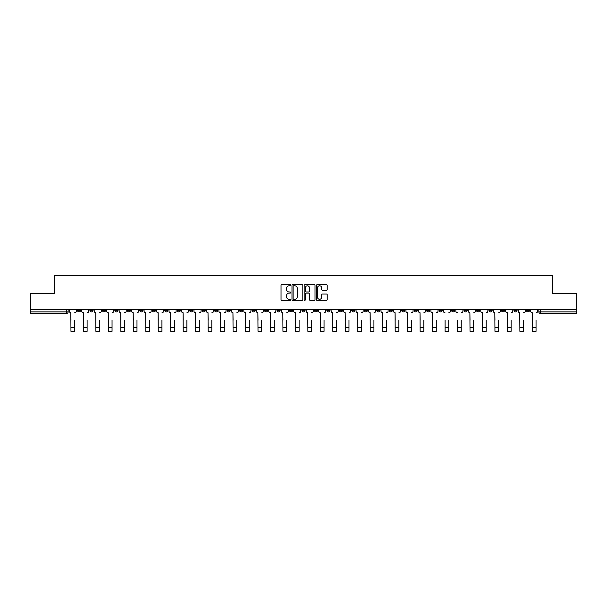 <?xml version="1.0" encoding="UTF-8"?>
<svg xmlns="http://www.w3.org/2000/svg" width="607" height="607" viewBox="0 0 607 607"><rect width="100%" height="100%" fill="white"/><g stroke="black" fill="none" stroke-linecap="round" stroke-linejoin="round"><path stroke-width="0.91" d="M290.707 285.229A0.546 0.546 0 0 0 290.161 284.683L281.823 284.683A0.782 0.782 0 0 0 281.041 285.465L281.041 299.592A0.782 0.782 0 0 0 281.823 300.374L290.161 300.374A0.546 0.546 0 0 0 290.707 299.828A0.546 0.546 0 0 0 290.161 299.274L289.084 299.274A2.511 2.511 0 0 1 286.572 296.762L286.572 295.586A2.511 2.511 0 0 1 289.084 293.075L290.161 293.075A0.546 0.546 0 0 0 290.707 292.528A0.546 0.546 0 0 0 290.161 291.982L289.084 291.982A2.511 2.511 0 0 1 286.572 289.471L286.572 288.295A2.511 2.511 0 0 1 289.084 285.783L290.161 285.783A0.546 0.546 0 0 0 290.707 285.229M488.954 309.395L488.954 310.276L492.156 310.276A1.601 1.601 0 0 1 490.555 311.877A1.601 1.601 0 0 1 488.954 310.276L488.954 309.395M414.133 309.395L414.133 310.276L417.335 310.276A1.601 1.601 0 0 1 415.734 311.877A1.601 1.601 0 0 1 414.133 310.276L414.133 309.395M401.667 309.395L401.667 310.276L404.861 310.276A1.601 1.601 0 0 1 403.26 311.877A1.601 1.601 0 0 1 401.667 310.276L401.667 309.395M326.839 309.395L326.839 310.276L330.041 310.276A1.601 1.601 0 0 1 328.44 311.877A1.601 1.601 0 0 1 326.839 310.276L326.839 309.395M314.373 309.395L314.373 310.276L317.567 310.276A1.601 1.601 0 0 1 315.974 311.877A1.601 1.601 0 0 1 314.373 310.276L314.373 309.395M301.899 309.395L301.899 310.276L305.101 310.276A1.601 1.601 0 0 1 303.5 311.877A1.601 1.601 0 0 1 301.899 310.276L301.899 309.395M276.959 309.395L276.959 310.276L280.161 310.276A1.601 1.601 0 0 1 278.56 311.877A1.601 1.601 0 0 1 276.959 310.276L276.959 309.395M252.019 310.276L252.019 309.395L252.019 310.276A1.601 1.601 0 0 0 253.62 311.877A1.601 1.601 0 0 1 252.019 310.276L255.221 310.276A1.601 1.601 0 0 1 253.62 311.877A1.601 1.601 0 0 0 255.221 310.276L255.221 309.395L255.221 310.276M239.553 310.276L239.553 309.395L239.553 310.276A1.601 1.601 0 0 0 241.146 311.877A1.601 1.601 0 0 1 239.553 310.276L242.747 310.276A1.601 1.601 0 0 1 241.146 311.877M227.079 310.276L227.079 309.395L227.079 310.276A1.601 1.601 0 0 0 228.68 311.877A1.601 1.601 0 0 1 227.079 310.276L230.273 310.276A1.601 1.601 0 0 1 228.68 311.877A1.601 1.601 0 0 0 230.273 310.276L230.273 309.395L230.273 310.276M214.605 309.395L214.605 310.276L217.807 310.276A1.601 1.601 0 0 1 216.206 311.877A1.601 1.601 0 0 1 214.605 310.276L214.605 309.395M202.139 309.395L202.139 310.276L205.333 310.276A1.601 1.601 0 0 1 203.74 311.877A1.601 1.601 0 0 1 202.139 310.276L202.139 309.395M189.665 309.395L189.665 310.276L192.867 310.276A1.601 1.601 0 0 1 191.266 311.877A1.601 1.601 0 0 1 189.665 310.276L189.665 309.395M177.198 310.276L177.198 309.395L177.198 310.276A1.601 1.601 0 0 0 178.799 311.877A1.601 1.601 0 0 1 177.198 310.276L180.393 310.276A1.601 1.601 0 0 1 178.799 311.877M152.258 310.276L152.258 309.395L152.258 310.276A1.601 1.601 0 0 0 153.852 311.877A1.601 1.601 0 0 1 152.258 310.276L155.453 310.276A1.601 1.601 0 0 1 153.852 311.877A1.601 1.601 0 0 0 155.453 310.276L155.453 309.395L155.453 310.276M139.785 310.276L139.785 309.395L139.785 310.276A1.601 1.601 0 0 0 141.385 311.877A1.601 1.601 0 0 1 139.785 310.276L142.986 310.276A1.601 1.601 0 0 1 141.385 311.877A1.601 1.601 0 0 0 142.986 310.276L142.986 309.395L142.986 310.276M127.318 310.276L127.318 309.395L127.318 310.276A1.601 1.601 0 0 0 128.912 311.877A1.601 1.601 0 0 1 127.318 310.276L130.513 310.276A1.601 1.601 0 0 1 128.912 311.877A1.601 1.601 0 0 0 130.513 310.276L130.513 309.395L130.513 310.276M114.844 310.276L114.844 309.395L114.844 310.276A1.601 1.601 0 0 0 116.445 311.877A1.601 1.601 0 0 1 114.844 310.276L118.046 310.276A1.601 1.601 0 0 1 116.445 311.877M102.378 310.276L102.378 309.395L102.378 310.276A1.601 1.601 0 0 0 103.972 311.877A1.601 1.601 0 0 1 102.378 310.276L105.572 310.276A1.601 1.601 0 0 1 103.972 311.877A1.601 1.601 0 0 0 105.572 310.276L105.572 309.395L105.572 310.276M89.904 310.276L89.904 309.395L89.904 310.276A1.601 1.601 0 0 0 91.505 311.877A1.601 1.601 0 0 1 89.904 310.276L93.099 310.276A1.601 1.601 0 0 1 91.505 311.877A1.601 1.601 0 0 0 93.099 310.276L93.099 309.395L93.099 310.276M326.429 290.214A0.782 0.782 0 0 0 327.219 289.433L327.219 285.465A0.782 0.782 0 0 0 326.429 284.683L317.173 284.683A0.782 0.782 0 0 0 316.391 285.465L316.391 299.592A0.782 0.782 0 0 0 317.173 300.374L326.429 300.374A0.782 0.782 0 0 0 327.219 299.592L327.219 294.805A0.782 0.782 0 0 0 326.429 294.016L322.469 294.016A0.782 0.782 0 0 0 321.687 294.805L321.687 297.18A2.102 2.102 0 0 1 319.586 299.274A2.102 2.102 0 0 1 317.484 297.18L317.484 287.877A2.102 2.102 0 0 1 319.586 285.783A2.102 2.102 0 0 1 321.687 287.877L321.687 289.433A0.782 0.782 0 0 0 322.469 290.214L326.429 290.214M30.35 309.395L30.35 293.485L54.175 293.485L54.175 275.661L552.825 275.661L552.825 293.485L576.65 293.485L576.65 309.395L30.35 309.395L30.35 311.877L68.159 311.877L68.159 309.395M302.817 285.465A0.782 0.782 0 0 0 302.028 284.683L292.771 284.683A0.782 0.782 0 0 0 291.982 285.465L291.982 299.592A0.782 0.782 0 0 0 292.771 300.374L302.028 300.374A0.782 0.782 0 0 0 302.817 299.592L302.817 285.465M304.972 284.683L314.229 284.683A0.782 0.782 0 0 1 315.018 285.465L315.018 299.592A0.782 0.782 0 0 1 314.229 300.374L310.268 300.374A0.782 0.782 0 0 1 309.487 299.592L309.487 293.864A0.782 0.782 0 0 0 308.697 293.075L306.072 293.075A0.782 0.782 0 0 0 305.283 293.864L305.283 299.828A0.546 0.546 0 0 1 304.737 300.374A0.546 0.546 0 0 1 304.183 299.828L304.183 285.465A0.782 0.782 0 0 1 304.972 284.683M538.841 309.395L538.841 311.877L576.65 311.877L576.65 313.47L540.435 313.47A1.601 1.601 0 0 1 538.841 311.877M576.65 309.395L576.65 311.877M68.159 311.877A1.601 1.601 0 0 1 66.565 313.47L30.35 313.47L30.35 311.877M529.57 309.395L529.57 310.276A1.601 1.601 0 0 1 527.969 311.877A1.601 1.601 0 0 1 526.368 310.276L529.57 310.276A1.601 1.601 0 0 1 527.969 311.877M526.368 309.395L526.368 310.276M517.096 309.395L517.096 310.276A1.601 1.601 0 0 1 515.495 311.877A1.601 1.601 0 0 1 513.901 310.276A1.601 1.601 0 0 0 515.495 311.877M513.901 309.395L513.901 310.276L517.096 310.276M504.622 309.395L504.622 310.276A1.601 1.601 0 0 1 503.028 311.877A1.601 1.601 0 0 1 501.428 310.276L504.622 310.276M501.428 309.395L501.428 310.276M492.156 309.395L492.156 310.276A1.601 1.601 0 0 1 490.555 311.877M479.682 309.395L479.682 310.276A1.601 1.601 0 0 1 478.088 311.877A1.601 1.601 0 0 1 476.487 310.276L479.682 310.276M476.487 309.395L476.487 310.276M467.215 309.395L467.215 310.276A1.601 1.601 0 0 1 465.615 311.877A1.601 1.601 0 0 1 464.014 310.276L467.215 310.276M464.014 309.395L464.014 310.276M454.742 309.395L454.742 310.276A1.601 1.601 0 0 1 453.148 311.877A1.601 1.601 0 0 1 451.547 310.276A1.601 1.601 0 0 0 453.148 311.877M451.547 309.395L451.547 310.276L454.742 310.276M442.275 309.395L442.275 310.276A1.601 1.601 0 0 1 440.674 311.877A1.601 1.601 0 0 1 439.073 310.276L442.275 310.276M439.073 309.395L439.073 310.276M429.802 309.395L429.802 310.276A1.601 1.601 0 0 1 428.201 311.877A1.601 1.601 0 0 1 426.607 310.276L429.802 310.276M426.607 309.395L426.607 310.276M417.335 309.395L417.335 310.276M404.861 309.395L404.861 310.276L404.861 309.395M392.395 309.395L392.395 310.276A1.601 1.601 0 0 1 390.794 311.877A1.601 1.601 0 0 1 389.193 310.276L392.395 310.276M389.193 309.395L389.193 310.276M379.921 309.395L379.921 310.276A1.601 1.601 0 0 1 378.32 311.877A1.601 1.601 0 0 1 376.727 310.276L379.921 310.276M376.727 309.395L376.727 310.276M367.447 309.395L367.447 310.276A1.601 1.601 0 0 1 365.854 311.877A1.601 1.601 0 0 1 364.253 310.276L367.447 310.276M364.253 309.395L364.253 310.276M354.981 309.395L354.981 310.276A1.601 1.601 0 0 1 353.38 311.877A1.601 1.601 0 0 1 351.779 310.276L354.981 310.276M351.779 309.395L351.779 310.276M342.507 309.395L342.507 310.276A1.601 1.601 0 0 1 340.914 311.877A1.601 1.601 0 0 1 339.313 310.276L342.507 310.276M339.313 309.395L339.313 310.276M330.041 309.395L330.041 310.276A1.601 1.601 0 0 1 328.44 311.877M317.567 309.395L317.567 310.276M305.101 310.276L305.101 309.395L305.101 310.276A1.601 1.601 0 0 1 303.5 311.877M292.627 309.395L292.627 310.276A1.601 1.601 0 0 1 291.026 311.877A1.601 1.601 0 0 1 289.433 310.276A1.601 1.601 0 0 0 291.026 311.877A1.601 1.601 0 0 0 292.627 310.276L289.433 310.276L289.433 309.395M280.161 310.276L280.161 309.395L280.161 310.276A1.601 1.601 0 0 1 278.56 311.877M267.687 309.395L267.687 310.276A1.601 1.601 0 0 1 266.086 311.877A1.601 1.601 0 0 1 264.493 310.276A1.601 1.601 0 0 0 266.086 311.877M264.493 309.395L264.493 310.276L267.687 310.276M242.747 309.395L242.747 310.276L242.747 309.395M217.807 310.276L217.807 309.395L217.807 310.276A1.601 1.601 0 0 1 216.206 311.877M205.333 310.276L205.333 309.395L205.333 310.276A1.601 1.601 0 0 1 203.74 311.877M192.867 310.276L192.867 309.395L192.867 310.276A1.601 1.601 0 0 1 191.266 311.877M180.393 309.395L180.393 310.276L180.393 309.395M167.927 310.276L167.927 309.395L167.927 310.276A1.601 1.601 0 0 1 166.326 311.877A1.601 1.601 0 0 1 164.725 310.276L167.927 310.276A1.601 1.601 0 0 1 166.326 311.877M164.725 309.395L164.725 310.276M118.046 309.395L118.046 310.276L118.046 309.395M80.632 309.395L80.632 310.276A1.601 1.601 0 0 1 79.031 311.877A1.601 1.601 0 0 1 77.43 310.276A1.601 1.601 0 0 0 79.031 311.877A1.601 1.601 0 0 0 80.632 310.276L80.632 309.395M77.43 309.395L77.43 310.276L80.632 310.276M293.636 285.783A0.546 0.546 0 0 0 293.082 286.329L293.082 298.727A0.546 0.546 0 0 0 293.636 299.274L294.774 299.274A2.511 2.511 0 0 0 297.278 296.762L297.278 288.295A2.511 2.511 0 0 0 294.774 285.783L293.636 285.783M309.487 287.915A2.102 2.102 0 0 0 307.385 285.821A2.102 2.102 0 0 0 305.283 287.915L305.283 291.193A0.782 0.782 0 0 0 306.072 291.982L308.697 291.982A0.782 0.782 0 0 0 309.487 291.193L309.487 287.915M69.244 311.072L69.244 309.395L69.244 311.072A1.601 1.601 0 0 0 70.837 312.673L70.958 320.268M70.837 312.673L70.958 331.339L74.638 331.339L74.638 320.268M76.353 311.072L76.353 309.395L76.353 311.072A1.601 1.601 0 0 1 74.76 312.673M74.638 331.339L70.958 331.339M81.71 311.072L81.71 309.395L81.71 311.072A1.601 1.601 0 0 0 83.311 312.673L83.432 320.268M83.311 312.673L83.432 331.339L87.105 331.339L87.105 320.268M88.827 311.072L88.827 309.395L88.827 311.072A1.601 1.601 0 0 1 87.226 312.673M94.184 311.072L94.184 309.395L94.184 311.072A1.601 1.601 0 0 0 95.777 312.673L95.898 320.268M95.777 312.673L95.898 331.339L99.578 331.339L99.578 320.268M101.293 311.072L101.293 309.395L101.293 311.072A1.601 1.601 0 0 1 99.7 312.673M87.105 331.339L83.432 331.339M99.578 331.339L95.898 331.339M106.65 311.072L106.65 309.395L106.65 311.072A1.601 1.601 0 0 0 108.251 312.673L108.372 320.268M108.251 312.673L108.372 331.339L112.045 331.339L112.045 320.268M113.767 311.072L113.767 309.395L113.767 311.072A1.601 1.601 0 0 1 112.166 312.673M119.124 311.072L119.124 309.395L119.124 311.072A1.601 1.601 0 0 0 120.717 312.673L120.839 320.268M120.717 312.673L120.839 331.339L124.518 331.339L124.518 320.268M126.233 311.072L126.233 309.395L126.233 311.072A1.601 1.601 0 0 1 124.64 312.673M131.59 311.072L131.59 309.395L131.59 311.072A1.601 1.601 0 0 0 133.191 312.673L133.312 320.268M133.191 312.673L133.312 331.339L136.985 331.339L136.985 320.268M138.707 311.072L138.707 309.395L138.707 311.072A1.601 1.601 0 0 1 137.106 312.673M112.045 331.339L108.372 331.339M124.518 331.339L120.839 331.339M136.985 331.339L133.312 331.339M144.064 311.072L144.064 309.395L144.064 311.072A1.601 1.601 0 0 0 145.665 312.673L145.779 320.268M145.665 312.673L145.779 331.339L149.459 331.339L149.459 320.268M151.173 311.072L151.173 309.395L151.173 311.072A1.601 1.601 0 0 1 149.58 312.673M149.459 331.339L145.779 331.339M156.53 311.072L156.53 309.395L156.53 311.072A1.601 1.601 0 0 0 158.131 312.673L158.252 320.268M158.131 312.673L158.252 331.339L161.932 331.339L161.932 320.268M163.647 311.072L163.647 309.395L163.647 311.072A1.601 1.601 0 0 1 162.046 312.673M161.932 331.339L158.252 331.339M169.004 311.072L169.004 309.395L169.004 311.072A1.601 1.601 0 0 0 170.605 312.673L170.719 320.268M170.605 312.673L170.719 331.339L174.399 331.339L174.399 320.268M176.121 311.072L176.121 309.395L176.121 311.072A1.601 1.601 0 0 1 174.52 312.673M174.399 331.339L170.719 331.339M181.47 311.072L181.47 309.395L181.47 311.072A1.601 1.601 0 0 0 183.071 312.673L183.193 320.268M183.071 312.673L183.193 331.339L186.873 331.339L186.873 320.268M188.587 311.072L188.587 309.395L188.587 311.072A1.601 1.601 0 0 1 186.986 312.673M186.873 331.339L183.193 331.339M193.944 311.072L193.944 309.395L193.944 311.072A1.601 1.601 0 0 0 195.545 312.673L195.666 320.268M195.545 312.673L195.666 331.339L199.339 331.339L199.339 320.268M201.061 311.072L201.061 309.395L201.061 311.072A1.601 1.601 0 0 1 199.46 312.673M199.339 331.339L195.666 331.339M206.418 311.072L206.418 309.395L206.418 311.072A1.601 1.601 0 0 0 208.011 312.673L208.133 320.268M208.011 312.673L208.133 331.339L211.813 331.339L211.813 320.268M213.527 311.072L213.527 309.395L213.527 311.072A1.601 1.601 0 0 1 211.934 312.673M211.813 331.339L208.133 331.339M218.884 311.072L218.884 309.395L218.884 311.072A1.601 1.601 0 0 0 220.485 312.673L220.607 320.268M220.485 312.673L220.607 331.339L224.279 331.339L224.279 320.268M226.001 311.072L226.001 309.395L226.001 311.072A1.601 1.601 0 0 1 224.4 312.673M224.279 331.339L220.607 331.339M231.358 311.072L231.358 309.395L231.358 311.072A1.601 1.601 0 0 0 232.951 312.673L233.073 320.268M232.951 312.673L233.073 331.339L236.753 331.339L236.753 320.268M238.468 311.072L238.468 309.395L238.468 311.072A1.601 1.601 0 0 1 236.874 312.673M236.753 331.339L233.073 331.339M243.824 311.072L243.824 309.395L243.824 311.072A1.601 1.601 0 0 0 245.425 312.673L245.547 320.268M245.425 312.673L245.547 331.339L249.219 331.339L249.219 320.268M250.941 311.072L250.941 309.395L250.941 311.072A1.601 1.601 0 0 1 249.34 312.673M249.219 331.339L245.547 331.339M256.298 311.072L256.298 309.395L256.298 311.072A1.601 1.601 0 0 0 257.892 312.673L258.013 320.268M257.892 312.673L258.013 331.339L261.693 331.339L261.693 320.268M263.408 311.072L263.408 309.395L263.408 311.072A1.601 1.601 0 0 1 261.814 312.673M261.693 331.339L258.013 331.339M268.764 311.072L268.764 309.395L268.764 311.072A1.601 1.601 0 0 0 270.365 312.673L270.487 320.268M270.365 312.673L270.487 331.339L274.159 331.339L274.159 320.268M275.882 311.072L275.882 309.395L275.882 311.072A1.601 1.601 0 0 1 274.281 312.673M274.159 331.339L270.487 331.339M281.238 311.072L281.238 309.395L281.238 311.072A1.601 1.601 0 0 0 282.839 312.673L282.953 320.268M282.839 312.673L282.953 331.339L286.633 331.339L286.633 320.268M288.355 311.072L288.355 309.395L288.355 311.072A1.601 1.601 0 0 1 286.754 312.673M286.633 331.339L282.953 331.339M293.705 311.072L293.705 309.395L293.705 311.072A1.601 1.601 0 0 0 295.305 312.673L295.427 320.268M295.305 312.673L295.427 331.339L299.107 331.339L299.107 320.268M300.822 311.072L300.822 309.395L300.822 311.072A1.601 1.601 0 0 1 299.221 312.673M299.107 331.339L295.427 331.339M306.178 311.072L306.178 309.395L306.178 311.072A1.601 1.601 0 0 0 307.779 312.673L307.893 320.268M307.779 312.673L307.893 331.339L311.573 331.339L311.573 320.268M313.295 311.072L313.295 309.395L313.295 311.072A1.601 1.601 0 0 1 311.695 312.673M311.573 331.339L307.893 331.339M318.645 311.072L318.645 309.395L318.645 311.072A1.601 1.601 0 0 0 320.246 312.673L320.367 320.268M320.246 312.673L320.367 331.339L324.047 331.339L324.047 320.268M325.762 311.072L325.762 309.395L325.762 311.072A1.601 1.601 0 0 1 324.161 312.673M324.047 331.339L320.367 331.339M331.118 311.072L331.118 309.395L331.118 311.072A1.601 1.601 0 0 0 332.719 312.673L332.841 320.268M332.719 312.673L332.841 331.339L336.513 331.339L336.513 320.268M338.236 311.072L338.236 309.395L338.236 311.072A1.601 1.601 0 0 1 336.635 312.673M336.513 331.339L332.841 331.339M343.592 311.072L343.592 309.395L343.592 311.072A1.601 1.601 0 0 0 345.186 312.673L345.307 320.268M345.186 312.673L345.307 331.339L348.987 331.339L348.987 320.268M350.702 311.072L350.702 309.395L350.702 311.072A1.601 1.601 0 0 1 349.108 312.673M348.987 331.339L345.307 331.339M356.059 311.072L356.059 309.395L356.059 311.072A1.601 1.601 0 0 0 357.66 312.673L357.781 320.268M357.66 312.673L357.781 331.339L361.453 331.339L361.453 320.268M363.176 311.072L363.176 309.395L363.176 311.072A1.601 1.601 0 0 1 361.575 312.673M361.453 331.339L357.781 331.339M368.532 311.072L368.532 309.395L368.532 311.072A1.601 1.601 0 0 0 370.126 312.673L370.247 320.268M370.126 312.673L370.247 331.339L373.927 331.339L373.927 320.268M375.642 311.072L375.642 309.395L375.642 311.072A1.601 1.601 0 0 1 374.049 312.673M373.927 331.339L370.247 331.339M380.999 311.072L380.999 309.395L380.999 311.072A1.601 1.601 0 0 0 382.6 312.673L382.721 320.268M382.6 312.673L382.721 331.339L386.393 331.339L386.393 320.268M388.116 311.072L388.116 309.395L388.116 311.072A1.601 1.601 0 0 1 386.515 312.673M386.393 331.339L382.721 331.339M393.473 311.072L393.473 309.395L393.473 311.072A1.601 1.601 0 0 0 395.066 312.673L395.187 320.268M395.066 312.673L395.187 331.339L398.867 331.339L398.867 320.268M400.582 311.072L400.582 309.395L400.582 311.072A1.601 1.601 0 0 1 398.989 312.673M398.867 331.339L395.187 331.339M405.939 311.072L405.939 309.395L405.939 311.072A1.601 1.601 0 0 0 407.54 312.673L407.661 320.268M407.54 312.673L407.661 331.339L411.334 331.339L411.334 320.268M413.056 311.072L413.056 309.395L413.056 311.072A1.601 1.601 0 0 1 411.455 312.673M411.334 331.339L407.661 331.339M418.413 311.072L418.413 309.395L418.413 311.072A1.601 1.601 0 0 0 420.014 312.673L420.127 320.268M420.014 312.673L420.127 331.339L423.807 331.339L423.807 320.268M425.53 311.072L425.53 309.395L425.53 311.072A1.601 1.601 0 0 1 423.929 312.673M423.807 331.339L420.127 331.339M430.879 311.072L430.879 309.395L430.879 311.072A1.601 1.601 0 0 0 432.48 312.673L432.601 320.268M432.48 312.673L432.601 331.339L436.281 331.339L436.281 320.268M437.996 311.072L437.996 309.395L437.996 311.072A1.601 1.601 0 0 1 436.395 312.673M436.281 331.339L432.601 331.339M445.068 331.339L448.748 331.339L445.068 331.339L445.068 320.268M444.954 312.673L444.954 312.673A1.601 1.601 0 0 1 443.353 311.072L443.353 309.395L443.353 311.072M448.748 320.268L448.748 331.339M448.869 312.673A1.601 1.601 0 0 0 450.47 311.072L450.47 309.395L450.47 311.072M457.541 331.339L461.221 331.339L457.541 331.339L457.541 320.268M457.42 312.673L457.42 312.673A1.601 1.601 0 0 1 455.827 311.072L455.827 309.395L455.827 311.072M461.221 320.268L461.221 331.339M461.335 312.673A1.601 1.601 0 0 0 462.936 311.072L462.936 309.395L462.936 311.072M468.293 311.072L468.293 309.395L468.293 311.072A1.601 1.601 0 0 0 469.894 312.673L470.015 320.268M469.894 312.673L470.015 331.339L473.688 331.339L473.688 320.268M475.41 311.072L475.41 309.395L475.41 311.072A1.601 1.601 0 0 1 473.809 312.673M473.688 331.339L470.015 331.339M480.767 311.072L480.767 309.395L480.767 311.072A1.601 1.601 0 0 0 482.36 312.673L482.482 320.268M482.36 312.673L482.482 331.339L486.161 331.339L486.161 320.268M487.876 311.072L487.876 309.395L487.876 311.072A1.601 1.601 0 0 1 486.283 312.673M486.161 331.339L482.482 331.339M493.233 311.072L493.233 309.395L493.233 311.072A1.601 1.601 0 0 0 494.834 312.673L494.955 320.268M494.834 312.673L494.955 331.339L498.628 331.339L498.628 320.268M500.35 311.072L500.35 309.395L500.35 311.072A1.601 1.601 0 0 1 498.749 312.673M498.628 331.339L494.955 331.339M505.707 311.072L505.707 309.395L505.707 311.072A1.601 1.601 0 0 0 507.3 312.673L507.422 320.268M507.3 312.673L507.422 331.339L511.102 331.339L511.102 320.268M512.816 311.072L512.816 309.395L512.816 311.072A1.601 1.601 0 0 1 511.223 312.673M511.102 331.339L507.422 331.339M518.173 311.072L518.173 309.395L518.173 311.072A1.601 1.601 0 0 0 519.774 312.673L519.896 320.268M519.774 312.673L519.896 331.339L523.568 331.339L523.568 320.268M525.29 311.072L525.29 309.395L525.29 311.072A1.601 1.601 0 0 1 523.689 312.673M523.568 331.339L519.896 331.339M530.647 311.072L530.647 309.395L530.647 311.072A1.601 1.601 0 0 0 532.24 312.673L532.362 320.268M532.24 312.673L532.362 331.339L536.042 331.339L536.042 320.268M537.756 311.072L537.756 309.395L537.756 311.072A1.601 1.601 0 0 1 536.163 312.673M536.042 331.339L532.362 331.339M66.565 309.395L66.565 313.47M540.435 309.395L540.435 313.47M74.638 327.302L70.958 327.302M87.105 327.302L83.432 327.302M99.578 327.302L95.898 327.302M112.045 327.302L108.372 327.302M124.518 327.302L120.839 327.302M136.985 327.302L133.312 327.302M149.459 327.302L145.779 327.302M161.932 327.302L158.252 327.302M174.399 327.302L170.719 327.302M186.873 327.302L183.193 327.302M199.339 327.302L195.666 327.302M211.813 327.302L208.133 327.302M224.279 327.302L220.607 327.302M236.753 327.302L233.073 327.302M249.219 327.302L245.547 327.302M261.693 327.302L258.013 327.302M274.159 327.302L270.487 327.302M286.633 327.302L282.953 327.302M299.107 327.302L295.427 327.302M311.573 327.302L307.893 327.302M324.047 327.302L320.367 327.302M336.513 327.302L332.841 327.302M348.987 327.302L345.307 327.302M361.453 327.302L357.781 327.302M373.927 327.302L370.247 327.302M386.393 327.302L382.721 327.302M398.867 327.302L395.187 327.302M411.334 327.302L407.661 327.302M423.807 327.302L420.127 327.302M436.281 327.302L432.601 327.302M448.748 327.302L445.068 327.302M461.221 327.302L457.541 327.302M473.688 327.302L470.015 327.302M486.161 327.302L482.482 327.302M498.628 327.302L494.955 327.302M511.102 327.302L507.422 327.302M523.568 327.302L519.896 327.302M536.042 327.302L532.362 327.302"/></g></svg>
